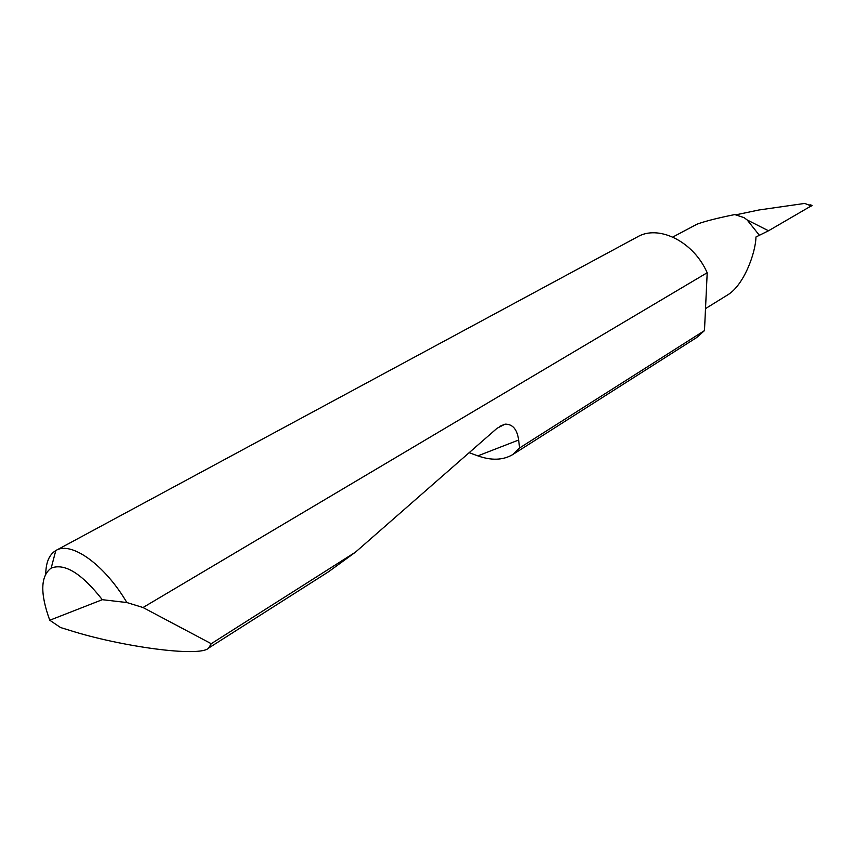 <?xml version="1.0" encoding="UTF-8"?>
<svg xmlns="http://www.w3.org/2000/svg" width="855" height="855" viewBox="0 0 855 855"><rect width="100%" height="100%" fill="white"/><g stroke="black" fill="none" stroke-linecap="round" stroke-linejoin="round"><path stroke-width="1.28" d="M45.753 573.726C45.999 562.173 49.344 554.457 55.799 550.556L55.97 550.46C71.136 540.873 104.641 564.653 126.861 602.54L143.009 607.52L211.249 643.708L208.738 647.994C200.188 657.752 119.636 646.316 70.11 630.466L60.555 627.538L49.761 620.238L102.301 599.686C81.695 573.427 64.659 562.889 51.172 568.105C40.495 576.046 40.035 593.423 49.761 620.238M512.615 454.646L696.772 337.479L704.477 330.596L519.616 447.945L512.615 454.646C503.007 460.279 491.422 460.685 477.86 455.865L469.139 452.701M328.459 571.824L355.541 552.106L497.044 428.28L505.113 424.144C512.722 424.091 517.222 429.381 518.632 440.026L519.616 447.945M211.249 643.708L355.541 552.106M143.009 607.52L707.203 272.724L705.813 269.849C691.406 240.373 657.784 224.79 637.456 236.888L55.97 550.46M705.514 308.602L727.658 294.9C743.85 285.303 755.67 252.952 755.959 236.985L768.495 230.786L747.131 219.927L759.208 235.072M672.778 237.059L696.964 224.202C704.969 221.253 717.548 218.046 734.712 214.573L744.064 217.63L747.131 219.927M744.064 217.63L734.712 214.573M736.262 214.755L758.941 209.988L804.726 203.426L811.213 205.927L812.111 205.403L809.92 204.751M768.495 230.786L811.213 205.927M810.422 206.547L811.662 205.809M126.861 602.54L102.301 599.686M707.203 272.724L704.477 330.596M518.632 440.026L477.86 455.865M208.738 647.994L328.972 571.493M505.113 424.144L499.448 426.442M51.172 568.105L55.799 550.556"/></g></svg>
